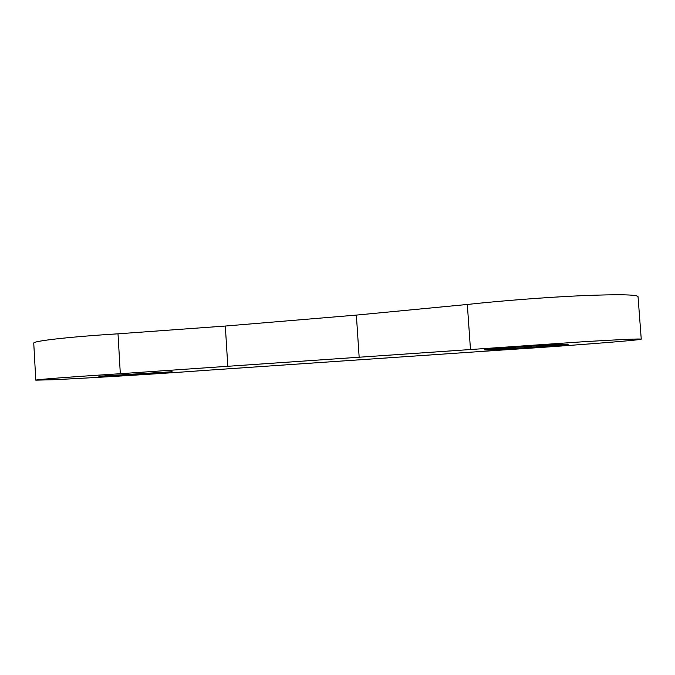 <?xml version="1.0" encoding="UTF-8"?>
<svg xmlns="http://www.w3.org/2000/svg" width="675" height="675" viewBox="0 0 675 675"><rect width="100%" height="100%" fill="white"/><g stroke="black" fill="none" stroke-linecap="round" stroke-linejoin="round"><path stroke-width="1.01" d="M638.035 296.688L638.035 296.671C636.947 294.536 618.317 294.207 582.162 295.667C547.087 297.219 501.154 300.763 467.328 304.467L356.366 315.09L225.323 326.042L118.007 333.821C69.12 336.825 32.375 341.086 33.75 343.162L35.792 380.152L52.785 379.747C87.666 378.202 164.405 373.461 204.761 370.423L500.698 350.123C563.321 346.14 640.963 340.225 641.25 339.145L641.25 339.145C640.28 338.656 621.717 339.474 585.554 341.592L120.319 373.714C71.373 376.836 34.492 379.696 35.792 380.152M484.726 349.945C490.126 350.249 569.346 344.841 568.299 344.216L568.198 344.191C567.067 343.558 480.963 349.431 484.27 349.895L484.726 349.945M99.512 376.186L98.837 376.312C97.993 376.937 173.585 372.203 172.125 371.739L99.512 376.186M118.007 333.821L120.319 373.714M467.328 304.467L470.467 349.38M356.366 315.09L359.168 357.438M225.323 326.042L227.821 366.55M638.035 296.671L641.25 339.145"/></g></svg>
